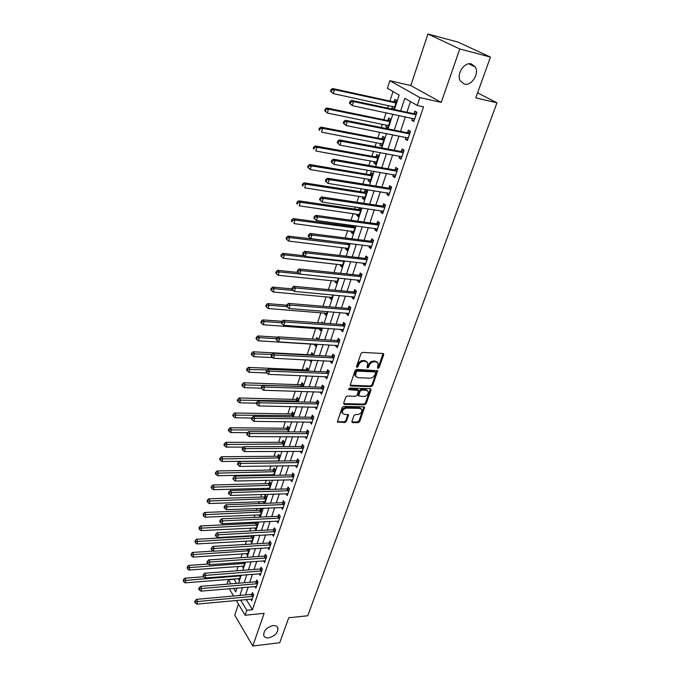 <?xml version="1.0" encoding="UTF-8"?>
<svg xmlns="http://www.w3.org/2000/svg" width="680" height="680" viewBox="0 0 680 680"><rect width="100%" height="100%" fill="white"/><g stroke="black" fill="none" stroke-linecap="round" stroke-linejoin="round"><path stroke-width="1.02" d="M378.029 368.381L379.108 367.582L383.716 354.798L383.027 353.524L362.601 352.376L361.021 353.541L356.481 366.512L356.991 367.404L358.088 366.588L358.675 364.922C359.72 362.576 361.394 361.335 363.698 361.216L365.406 361.301L367.71 362.848L367.072 367.557L367.582 367.897L368.671 367.089L369.257 365.432C370.311 363.103 371.977 361.87 374.247 361.751L375.929 361.837L378.182 363.332L377.536 368.058L378.029 368.381M377.502 367.684L378.42 366.902L383.087 353.532M356.439 366.707L357.995 364.233L358.675 364.922M367.038 367.2L368.569 364.743L369.257 365.432M273.012 625.591C266.764 627.283 263.67 630.547 263.712 635.392C264.384 637.262 266.041 638.087 268.685 637.857C274.924 636.14 278.001 632.867 277.916 628.031C277.253 626.203 275.621 625.387 273.012 625.591M471.427 63.962C464.312 61.642 456.085 74.324 460.343 80.971L464.321 84.082C471.461 86.292 479.604 73.635 475.286 66.972L471.427 63.962M351.875 421.455L352.58 422.611L358.173 422.679L359.686 421.549L364.574 407.303L363.868 406.844L343.68 406.402L342.133 407.55L337.314 421.966L344.93 422.526L346.46 421.387L348.534 414.859L344.394 414.332L342.423 413.058C342.193 410.372 343.587 408.723 346.587 408.111L359.873 408.391L361.786 409.615C362.015 412.293 360.647 413.942 357.663 414.562L355.47 414.519L353.949 415.659L351.875 421.455M246.245 599.522L252.441 609.713L246.798 610.274L245.114 615.264L236.275 600.448M490.458 57.086L459.79 48.968L427.924 34L457.98 42.083L490.458 57.086L475.779 97.86L496.969 102.825L307.751 615.748L288.736 617.771L279.752 642.736L252.799 646L264.137 613.309L245.114 615.264M427.924 34L410.788 85.57L441.26 102.408L459.79 48.968M441.26 102.408L419.849 97.58L417.197 105.434L404.812 98.303L400.63 110.899M252.441 609.713L423.546 106.828L417.197 105.434M371.118 386.665L372.649 385.534L377.697 370.77L356.643 369.385L355.07 370.541L350.098 385.475L350.837 385.959L371.118 386.665L370.438 385.968L371.969 384.837L377.069 370.311M371.067 389.938L366.112 403.69L364.591 404.821L344.394 404.353L343.672 403.155L345.746 397.205L347.301 396.049L355.572 396.287L357.111 395.148L358.53 390.456L349.18 389.7L348.661 389.359L349.767 388.034L370.379 388.722L371.067 389.938L370.387 389.24L365.449 402.976L366.112 403.69M238.45 604.104L234.761 615.196L252.799 646M410.482 101.566L406.912 112.251M405.374 116.841L400.512 131.385M398.973 136L394.213 150.237M392.666 154.862L388 168.802M386.452 173.451L381.888 187.094M380.332 191.751L375.861 205.105M374.306 209.78L369.928 222.861M368.365 227.545L364.08 240.346M362.508 245.047L358.317 257.593M356.745 262.301L352.639 274.575M351.058 279.301L347.038 291.329M345.457 296.055L341.522 307.836M339.932 312.579L336.073 324.113M334.492 328.865L330.709 340.161M329.12 344.921L325.423 355.988M323.825 360.757L320.203 371.594M318.606 376.372L315.052 386.988M313.454 391.765L309.978 402.177M308.38 406.954L304.971 417.154M303.365 421.94L300.024 431.927M298.426 436.721L295.154 446.513M293.548 451.308L290.343 460.896M288.736 465.698L285.6 475.099M283.993 479.893L280.908 489.107M279.31 493.91L276.284 502.937M274.677 507.739L271.719 516.587M270.113 521.39L267.214 530.068M265.608 534.871L262.769 543.371M261.162 548.173L258.375 556.504M256.768 561.314L254.04 569.475M252.433 574.285L249.755 582.284M248.149 587.087L245.531 594.932M412.428 118.329L411.774 120.267L413.822 121.499L416.942 112.285L414.876 111.069L414.035 113.569M406.002 137.385L405.382 139.213L407.405 140.488L410.474 131.41L408.442 130.152L407.609 132.617M399.67 156.162L399.092 157.862L401.072 159.188L404.099 150.246L402.101 148.945L401.285 151.368M393.431 174.649L392.887 176.248L394.842 177.599L397.825 168.793L395.853 167.458L395.046 169.847M387.286 192.865L386.784 194.352L388.705 195.746L391.637 187.068L389.7 185.691L388.909 188.045M381.233 210.8L380.766 212.185L382.653 213.622L385.543 205.079L383.639 203.66L382.857 205.981M375.267 228.48L374.833 229.763L376.695 231.243L379.542 222.819L377.672 221.357L376.899 223.644M369.393 245.905L368.993 247.087L370.821 248.6L373.626 240.295L371.781 238.807L371.025 241.06M363.596 263.075L363.23 264.163L365.032 265.71L367.803 257.524L365.984 255.995L365.236 258.213M357.892 279.999L357.552 280.993L359.329 282.574L362.058 274.507L360.264 272.944L359.533 275.128M352.257 296.675L351.959 297.576L353.702 299.192L356.397 291.244L354.628 289.646L353.906 291.805M346.715 313.123L346.434 313.939L348.16 315.579L350.812 307.743L349.078 306.119L348.364 308.244M341.241 329.332L340.995 330.063L342.695 331.738L345.304 324.012L343.596 322.354L342.89 324.445M335.852 345.321L335.631 345.967L337.297 347.667L339.881 340.051L338.198 338.359L337.501 340.425M330.531 361.089L330.344 361.649L331.984 363.383L334.526 355.87L332.868 354.152L332.18 356.184M325.286 376.635L326.74 378.879L329.248 371.467L327.615 369.725L326.944 371.73M320.11 391.969L321.572 394.162L324.046 386.852L322.439 385.075L321.767 387.065M315.01 407.099L316.472 409.241L318.911 402.024L317.33 400.231L316.668 402.186M309.978 422.017L311.431 424.116L313.846 417.001L312.281 415.174L311.635 417.103M305.005 436.738L306.468 438.787L308.848 431.766L307.309 429.921L306.672 431.825M300.109 451.265L301.572 453.271L303.918 446.344L302.404 444.465L301.767 446.344M295.273 465.596L296.735 467.56L299.047 460.725L297.56 458.821L296.93 460.683M290.522 479.74L291.966 481.661L294.245 474.912L292.782 472.991L292.162 474.827M285.872 493.706L287.257 495.575L289.51 488.92L288.056 486.973L287.453 488.784M281.291 507.475L282.608 509.312L284.835 502.741L283.407 500.777L282.803 502.562M276.76 521.075L278.018 522.869L280.211 516.384L278.808 514.403L278.214 516.163M272.28 534.497L273.488 536.256L275.655 529.856L274.269 527.858L273.683 529.592M267.861 547.748L269.017 549.474L271.159 543.15L269.79 541.135L269.212 542.852M263.491 560.83L264.605 562.53L266.713 556.283L265.37 554.242L264.792 555.942M259.173 573.75L260.245 575.416L262.327 569.245L261.001 567.196L260.431 568.871M254.915 586.509L255.935 588.14L258 582.054L256.683 579.981L256.13 581.63M250.699 599.106L251.685 600.712L253.716 594.694L252.425 592.603L251.872 594.235M393.006 91.519L389.887 101.082M388.433 105.528L387.591 108.111M386.078 112.769L383.8 119.74M382.347 124.202L381.267 127.517M379.738 132.192L377.808 138.125M376.346 142.605L375.028 146.633M373.499 151.326L371.9 156.238M370.43 160.735L368.892 165.452M367.361 170.161L366.078 174.097M364.607 178.602L362.848 183.991M361.309 188.708L360.341 191.692M358.861 196.206L356.898 202.249M355.351 206.983L354.679 209.032M353.209 213.562L351.033 220.235M349.486 224.978L349.103 226.134M347.625 230.673L345.253 237.949M342.125 247.546L339.558 255.417M336.702 264.172L333.948 272.62M331.355 280.576L328.423 289.578M326.085 296.743L322.966 306.289M320.883 312.698L317.594 322.762M315.75 328.423L312.298 339.005M310.692 343.944L307.199 354.646M305.507 359.839L302.277 369.75M300.356 375.64L297.415 384.65M295.273 391.212L292.621 399.347M290.267 406.572L287.887 413.865M285.328 421.727L283.22 428.188M280.449 436.671L278.613 442.323M275.647 451.41L274.057 456.28M270.903 465.962L269.569 470.058M268.056 474.691L267.801 475.456M266.22 480.31L265.132 483.659M263.619 488.3L263.185 489.617M261.604 494.471L260.754 497.088M259.241 501.729L258.629 503.591M257.048 508.444L256.428 510.357M254.915 514.99L254.133 517.378M252.552 522.231L252.152 523.456M250.639 528.096L249.696 530.995M248.115 535.848L247.936 536.392M246.424 541.034L245.31 544.425M242.258 553.809L240.992 557.693M238.136 566.432L236.716 570.792M234.073 578.901L236.436 583.389M393.848 109.446L396.788 100.496L394.833 99.348L394.034 101.796M392.522 106.411L391.892 108.332L393.695 109.42M386.418 125.026L385.824 126.845L387.727 128.053L390.643 119.178L388.722 117.997L387.931 120.403M380.4 143.378L379.839 145.087L381.718 146.328L384.591 137.589L382.704 136.365L381.922 138.728M374.476 161.457L373.949 163.055L375.802 164.347L378.632 155.728L376.771 154.462L376.006 156.799M368.637 179.273L368.144 180.769L369.962 182.095L372.75 173.604L370.923 172.304L370.166 174.607M362.882 196.834L362.423 198.237L364.208 199.597L366.962 191.225L365.16 189.881L364.412 192.151M359.354 207.578L358.743 209.448M357.204 214.141L356.779 215.441L358.538 216.844L361.25 208.599L360.077 207.68M353.473 225.522L353.149 226.508M351.611 231.2L351.212 232.416L352.945 233.844L355.589 225.811M346.094 248.022L345.729 249.144L347.438 250.614L349.784 243.474M340.654 264.613L340.323 265.642L342.006 267.138L344.063 260.874M335.3 280.968L334.985 281.911L336.642 283.441L338.427 278.018M330.004 297.092L329.724 297.959L331.355 299.523L332.868 294.916M327.479 306.663L326.885 306.612M324.793 313.004L324.538 313.786L326.145 315.375L327.394 311.567M323.094 323.161L321.87 321.929L321.504 323.051M319.651 328.695L319.422 329.4L321.002 331.015L321.997 327.99M318.257 339.379L316.786 337.433L316.192 339.252M314.576 344.173L314.373 344.802L315.928 346.451L316.676 344.173M313.012 355.334L313.319 354.39L311.772 352.733L311.125 354.705M309.425 360.034L310.922 361.675L311.431 360.137M307.836 371.067L308.346 369.503L306.825 367.82L306.187 369.767M305.218 375.836L305.983 376.695L306.255 375.87M302.736 386.58L303.442 384.421L301.937 382.712L301.308 384.633M297.704 401.88L298.605 399.143L297.126 397.409L296.497 399.304M292.749 416.967L293.828 413.67L292.366 411.91L291.754 413.78M287.852 431.859L289.119 428.009L287.674 426.224L287.07 428.077M283.024 446.548L284.461 442.162L283.041 440.36L282.447 442.179M278.256 461.04L279.871 456.135L278.469 454.308L277.882 456.11M273.555 475.337L275.332 469.923L273.955 468.078L273.368 469.854M271.813 474.614L272.357 475.363M268.914 489.456L270.861 483.548L269.501 481.678L268.923 483.429M267.41 488.189L268.337 489.473M263.075 501.594L264.333 503.379L266.441 496.987L265.098 495.1L264.528 496.833M258.791 514.828L259.998 516.579L262.072 510.272L260.746 508.36L260.185 510.077M256.258 522.062L255.901 523.149M256.844 522.027L257.762 523.379L255.714 529.618L254.558 527.892M253.002 535.577L253.504 536.333L251.481 542.487L250.368 540.795M249.177 548.938L247.299 555.203L246.236 553.545M242.148 566.134L243.168 567.766L245.012 562.148M238.102 578.569L239.088 580.176L240.728 575.203M496.969 102.825L477.589 92.846M226.993 584.179L228.421 579.742L230.894 583.856M233.946 579.3L228.421 579.742M394.4 109.565L399.168 95.064L387.387 88.281L389.844 80.699L419.849 97.58M410.788 85.57L389.844 80.699M233.623 596.012L229.27 588.71M240.635 600.04L246.798 610.274M399.1 115.515L394.255 130.126M392.717 134.759L387.974 149.065M386.435 153.714L381.786 167.714M380.239 172.38L375.7 186.082M374.144 190.766L369.699 204.179M368.135 208.87L363.783 222.003M362.219 226.712L357.96 239.573M356.388 244.29L352.214 256.878M350.65 261.613L346.562 273.938M344.981 278.681L340.977 290.76M339.405 295.511L335.486 307.334M333.905 312.094L330.063 323.672M328.482 328.44L324.717 339.787M323.136 344.565L319.447 355.674M317.866 360.459L314.253 371.339M312.664 376.133L309.128 386.793M307.538 391.587L304.079 402.033M302.481 406.835L299.089 417.07M297.5 421.872L294.168 431.894M292.578 436.704L289.315 446.531M287.725 451.341L284.529 460.963M282.931 465.783L279.803 475.21M278.205 480.029L275.145 489.277M273.547 494.088L270.538 503.149M268.94 507.969L265.999 516.842M264.401 521.67L261.511 530.366M259.913 535.185L257.082 543.711M255.484 548.539L252.713 556.894M251.115 561.714L248.404 569.899M246.798 574.727L244.137 582.751M242.539 587.571L239.929 595.442M233.597 588.344L235.722 591.872L236.98 588.047M238.57 583.219L241.222 575.161M242.811 570.325L245.514 562.113M247.103 557.277L249.866 548.896M251.455 544.06L254.269 535.5M255.858 530.663L258.731 521.942M260.321 517.106L263.253 508.198M264.843 503.362L267.835 494.275M269.425 489.438L272.476 480.165M274.065 475.329L277.176 465.868M278.766 461.031L281.945 451.375M283.534 446.548L286.781 436.688M288.363 431.859L291.677 421.804M293.258 416.976L296.642 406.708M298.223 401.888L301.673 391.408M303.263 386.597L306.782 375.896M308.363 371.084L311.958 360.162M313.531 355.359L317.203 344.207M318.784 339.413L322.524 328.024M324.105 323.238L327.93 311.61M329.502 306.833L333.404 294.967M334.976 290.19L338.963 278.069M340.527 273.309L344.599 260.933M346.162 256.181L350.327 243.533M351.883 238.799L356.133 225.887M357.688 221.161L362.024 207.969M363.579 203.252L368.007 189.78M369.554 185.079L374.085 171.317M375.624 166.634L380.248 152.575M381.786 147.9L386.512 133.535M388.042 128.885L392.878 114.206M391.892 108.332L394.06 108.8M385.824 126.845L387.982 127.279M379.839 145.087L381.999 145.494M373.949 163.055L376.1 163.438M368.144 180.769L370.277 181.126M362.423 198.237L364.548 198.56M356.779 215.441L358.896 215.747M351.212 232.416L353.328 232.696M345.729 249.144L347.837 249.399M340.323 265.642L342.423 265.872M334.985 281.911L337.076 282.124M329.724 297.959L331.806 298.146M324.538 313.786L326.613 313.947M319.422 329.4L321.487 329.545M314.373 344.802L316.429 344.921M276.293 460.938L278.128 460.912M271.804 474.623L273.385 474.598M411.774 120.267L414.077 120.751M367.421 390.567L365.636 389.555L360.961 389.402L359.423 390.541L358.02 394.485L358.377 395.607M405.382 139.213L407.677 139.663M399.092 157.862L401.378 158.287M392.887 176.248L395.173 176.63M386.784 194.352L389.053 194.709M380.766 212.185L383.027 212.517M374.833 229.763L377.094 230.07M368.993 247.087L371.238 247.367M363.23 264.163L365.475 264.409M357.552 280.993L359.788 281.214M351.959 297.576L354.178 297.78M346.434 313.939L348.653 314.118M340.995 330.063L343.204 330.216M335.631 345.967L337.832 346.094M330.344 361.649L332.537 361.76M325.125 377.12L327.309 377.204M319.974 392.377L322.15 392.445M314.899 407.43L317.067 407.473M309.885 422.28L312.052 422.305M304.946 436.925L307.096 436.934M300.067 451.384L302.149 451.367M295.256 465.647L297.151 465.621M377.273 362.236L375.241 361.156L375.929 361.837M368.569 364.743C369.623 362.414 371.28 361.19 373.558 361.063L375.241 361.156M366.8 361.734L364.726 360.613L365.406 361.301M357.995 364.233C359.04 361.887 360.714 360.647 363.01 360.527L364.726 360.613M350.837 385.959L350.166 385.254L370.438 385.968M375.649 372.793L375.164 371.926L357.306 371.135L356.209 371.943L355.555 376.133L357.901 377.689L370.09 378.182C372.342 378.037 373.983 376.822 375.028 374.519L375.649 372.793M375.377 371.969L374.484 371.238L375.164 371.926M355.759 376.533L354.883 375.436L354.926 372.997L355.538 371.246L356.635 370.438L374.484 371.238M344.394 404.353L343.74 403.631L363.927 404.107L365.449 402.976M358.148 390.056L357.136 389.274L348.636 388.994M364.063 396.525C367.081 395.913 368.466 394.238 368.203 391.493L366.308 390.26L361.632 390.107L360.085 391.247L358.675 395.93L364.063 396.525M370.387 389.24L370.464 388.73M361.037 408.714L359.21 407.677L359.873 408.391M342.507 413.253L341.768 412.335C341.547 409.649 342.933 408 345.933 407.397L359.21 407.677M338.062 422.442L337.416 421.71L344.284 421.796L345.814 420.665L347.939 414.4M352.58 422.611L351.934 421.889L357.519 421.957L359.031 420.835L363.962 406.852M393.558 106.632L394.51 107.431M396.55 101.209L393.354 101.838L332.554 88.519L334.407 89.675L333.217 93.593L394.629 107.066M395.99 102.944L334.407 89.675L331.747 90.126L331.007 89.658L330.539 91.23L331.271 91.689L331.747 90.126M331.271 91.689L333.217 93.593L330.539 91.23M331.007 89.658L332.554 88.519M415.403 114.844L413.338 113.628L351.543 100.385L353.506 101.609L416.1 114.784M350.769 102.068L353.506 101.609L352.257 105.629L349.486 103.19L350.268 103.683L350.769 102.068L349.988 101.575L349.486 103.19M414.673 119.008L352.257 105.629L350.268 103.683M413.338 113.628L416.721 112.931M414.536 119.399L413.55 118.567M351.543 100.385L349.988 101.575M387.625 125.273L388.425 125.927M390.439 119.799L387.26 120.454L326.689 107.959L328.508 109.157L327.335 113.024L388.518 125.647M389.852 121.593L328.508 109.157L325.873 109.599L325.15 109.123L324.683 110.661L325.405 111.146L325.873 109.599M325.405 111.146L327.335 113.024L324.683 110.661M325.15 109.123L326.689 107.959M381.769 143.642L382.432 144.16M384.421 138.125L381.25 138.796L320.909 127.1L322.694 128.35L321.547 132.149L382.5 143.964M383.809 139.961L322.694 128.35L320.084 128.783L319.37 128.282L318.911 129.804L319.625 130.305L320.084 128.783M319.625 130.305L318.911 129.804M319.37 128.282L320.909 127.1M377.859 158.075L316.982 147.245L315.843 150.994L376.524 162.129M378.479 156.179L375.334 156.868L315.223 145.953L316.982 147.245L314.389 147.67L313.684 147.152L313.233 148.648L313.939 149.167L314.389 147.67M376.006 161.73L376.567 162.019M313.939 149.167L313.233 148.648M313.684 147.152L315.223 145.953M408.944 133.934L406.921 132.677L345.355 120.3L347.284 121.575L409.64 133.875M344.565 122.026L347.284 121.575L346.052 125.536L343.306 123.097L344.072 123.607L344.565 122.026L343.8 121.516L343.306 123.097M408.229 138.031L346.052 125.536L344.072 123.607M406.921 132.677L410.286 131.963M408.127 138.329L407.295 137.649M345.355 120.3L343.8 121.516M402.594 152.737L400.596 151.436L339.26 139.91L341.156 141.227L403.274 152.677M338.462 141.669L341.156 141.227L339.94 145.12L337.229 142.698L337.977 143.233L338.462 141.669L337.705 141.143L337.229 142.698M401.897 156.766L339.94 145.12L337.977 143.233M400.596 151.436L403.945 150.705M401.82 156.969L401.14 156.434M339.26 139.91L337.705 141.143M396.329 171.267L394.366 169.915L333.268 159.205L335.129 160.573L397.01 171.19M332.46 161.007L335.129 160.573L333.931 164.407L331.236 161.993L331.976 162.545L332.46 161.007L331.712 160.463L331.236 161.993M395.649 175.219L333.931 164.407L331.976 162.545M394.366 169.915L397.698 169.167M395.607 175.338L395.08 174.93M333.268 159.205L331.712 160.463M370.37 179.588L310.233 169.549L307.64 167.212L308.329 167.756L308.771 166.277L308.082 165.742L307.64 167.212M372.631 173.969L369.495 174.675L309.613 164.526L311.346 165.861L310.233 169.549L308.329 167.756M371.994 175.916L311.346 165.861L308.771 166.277M308.082 165.742L309.613 164.526M390.159 189.507L388.229 188.122L327.361 178.211L329.188 179.622L390.839 189.431M326.545 180.047L329.188 179.622L328.015 183.396L325.346 180.99L326.077 181.552L326.545 180.047L325.813 179.477L325.346 180.99M389.495 193.4L328.015 183.396L326.077 181.552M388.229 188.122L391.544 187.349M327.361 178.211L325.813 179.477M366.868 191.505L363.749 192.227L304.096 182.818L305.796 184.195L304.7 187.825L364.956 197.336M366.214 193.502L305.796 184.195L303.246 184.603L302.566 184.05L302.132 185.504L302.804 186.056L303.246 184.603M302.804 186.056L302.132 185.504M302.566 184.05L304.096 182.818M361.182 208.794L358.079 209.533L298.656 200.838L300.33 202.257L299.243 205.836L359.269 214.608M360.51 210.834L300.33 202.257L297.798 202.657L297.135 202.088L296.701 203.524L297.364 204.085L297.798 202.657M297.364 204.085L296.701 203.524M297.135 202.088L298.656 200.838M355.58 225.837L352.495 226.593L293.293 218.595L294.942 220.048L293.879 223.575L353.668 231.65M354.892 227.927L294.942 220.048L292.434 220.448L291.779 219.861L291.354 221.272L292.009 221.858L292.434 220.448M292.009 221.858L291.354 221.272M291.779 219.861L293.293 218.595M347.922 243.236L288.014 236.096L289.637 237.583L288.583 241.06L348.151 248.447M349.358 244.775L289.637 237.583L287.147 237.975L286.501 237.379L286.084 238.765L286.722 239.36L287.147 237.975M288.583 241.06L286.722 239.36M286.501 237.379L288.014 236.096M304.47 255.791L282.812 253.343L284.401 254.864L283.365 258.289L342.703 265.004M343.893 261.383L284.401 254.864L281.936 255.246L281.299 254.634L280.882 256.003L281.52 256.615L281.936 255.246M283.365 258.289L281.52 256.615M281.299 254.634L282.812 253.343M384.081 207.485L382.185 206.057L321.547 196.919L323.349 198.373L384.761 207.4M320.722 198.79L323.349 198.373L322.184 202.088L319.541 199.691L320.254 200.277L320.722 198.79L320 198.203L319.541 199.691M383.435 211.31L322.184 202.088L320.254 200.277M382.185 206.057L385.483 205.267M321.547 196.919L320 198.203M378.097 225.199L376.227 223.728L315.817 215.339L317.594 216.835L378.769 225.105M314.984 217.251L317.594 216.835L316.447 220.499L313.828 218.11L314.534 218.713L314.984 217.251L314.279 216.648L313.828 218.11M377.468 228.964L316.447 220.499L314.534 218.713M376.227 223.728L379.508 222.921M315.817 215.339L314.279 216.648M372.198 242.65L370.353 241.145L310.182 233.486L311.925 235.025L372.87 242.556M309.341 235.425L311.925 235.025L310.794 238.629L308.193 236.249L308.89 236.87L309.341 235.425L308.644 234.812L308.193 236.249M371.577 246.355L310.794 238.629L308.89 236.87M370.353 241.145L373.618 240.321M310.182 233.486L308.644 234.812M366.375 259.845L364.565 258.315L304.623 251.362L306.34 252.934L367.047 259.751M303.773 253.334L303.093 252.697L302.651 254.116L303.331 254.753L303.773 253.334L306.34 252.934L305.235 256.488L365.78 263.491M364.565 258.315L367.752 257.49M304.623 251.362L303.093 252.697M303.331 254.753L305.235 256.488M360.647 276.802L358.861 275.23L299.157 268.974L300.841 270.58L361.318 276.7M298.299 270.971L297.627 270.325L297.185 271.719L297.857 272.365L298.299 270.971L300.841 270.58L299.744 274.074L360.069 280.389M358.861 275.23L361.955 274.414M299.157 268.974L297.627 270.325M297.857 272.365L299.744 274.074M297.908 272.416L277.678 270.334L279.25 271.898L278.231 275.273L337.339 281.333M299.633 273.972L279.25 271.898L276.802 272.272L276.173 271.643L275.765 272.995L276.394 273.624L276.802 272.272M278.231 275.273L276.394 273.624M276.173 271.643L277.678 270.334M354.994 293.514L353.243 291.907L293.76 286.314L295.418 287.963L355.657 293.403M292.893 288.346L292.238 287.683L291.805 289.068L292.468 289.723L292.893 288.346L295.418 287.963L294.346 291.414L354.433 297.041M353.243 291.907L356.235 291.1M293.76 286.314L292.238 287.683M292.468 289.723L294.346 291.414M291.873 288.864L272.629 287.087L274.168 288.685L273.164 292.009L332.044 297.44M293.25 290.428L274.168 288.685L271.736 289.051L271.125 288.413L270.716 289.748L271.337 290.385L271.736 289.051M273.164 292.009L271.337 290.385M271.125 288.413L272.629 287.087M349.426 309.986L347.701 308.354L288.447 303.407L290.079 305.091L350.089 309.876M287.58 305.464L286.926 304.793L286.51 306.153L287.155 306.825L287.58 305.464L290.079 305.091L289.025 308.49L348.874 313.463M347.701 308.354L350.608 307.555M288.447 303.407L286.926 304.793M287.155 306.825L289.025 308.49M286.807 305.184L267.639 303.603L269.161 305.235L268.166 308.516L326.817 313.327M287.019 306.688L269.161 305.235L266.747 305.592L266.144 304.946L265.744 306.255L266.348 306.909L266.747 305.592M268.166 308.516L266.348 306.909M266.144 304.946L267.639 303.603M343.935 326.23L342.236 324.564L283.22 320.254L284.818 321.971L344.599 326.111M282.336 322.337L281.699 321.649L281.282 322.991L281.92 323.68L282.336 322.337L284.818 321.971L283.781 325.32L343.4 329.647M342.236 324.564L345.058 323.774M283.22 320.254L281.699 321.649M281.92 323.68L283.781 325.32M282.089 321.291L262.726 319.889L264.223 321.547L263.245 324.785L321.666 328.993M281.35 322.771L264.223 321.547L261.825 321.903L261.231 321.24L260.839 322.532L261.435 323.195L261.825 321.903M263.245 324.785L261.435 323.195M261.231 321.24L262.726 319.889M338.521 342.244L336.846 340.544L278.06 336.855L279.633 338.606L339.175 342.125M277.168 338.963L276.539 338.266L276.131 339.583L276.76 340.289L277.168 338.963L279.633 338.606L278.604 341.904L337.994 345.61M336.846 340.544L339.592 339.762M278.06 336.855L276.539 338.266M276.76 340.289L278.604 341.904M277.703 337.186L257.881 335.945L259.352 337.637L258.392 340.825L316.582 344.454M318.113 338.81L316.633 339.277M276.411 338.683L259.352 337.637L256.972 337.986L256.385 337.305L256.003 338.58L256.589 339.26L256.972 337.986M258.392 340.825L256.589 339.26M256.385 337.305L257.881 335.945M333.183 358.037L331.534 356.311L272.969 353.217L274.524 355.002L333.837 357.909M272.076 355.351L271.456 354.637L271.056 355.938L271.677 356.651L272.076 355.351L274.524 355.002L273.513 358.25L332.673 361.352M331.534 356.311L334.203 355.538M272.969 353.217L271.456 354.637M271.677 356.651L273.513 358.25M313.038 354.093L310.488 354.824L253.104 351.781L254.55 353.498L253.598 356.643L272.774 357.603M271.728 354.39L252.195 353.838L251.608 353.149L251.234 354.407L251.812 355.096L252.195 353.838M253.598 356.643L251.812 355.096M251.608 353.149L253.104 351.781M327.921 373.609L326.289 371.858L267.962 369.35L269.484 371.161L328.567 373.481M267.061 371.51L266.45 370.778L266.05 372.062L266.662 372.793L267.061 371.51L269.484 371.161L268.49 374.365L327.42 376.873M326.289 371.858L328.899 371.093M267.962 369.35L266.45 370.778M266.662 372.793L268.49 374.365M308.04 369.163L305.55 369.894L248.387 367.396L249.815 369.138L248.88 372.24L266.883 372.98M267.393 369.894L247.477 369.478L246.9 368.781L246.525 370.022L247.095 370.719L247.477 369.478M248.88 372.24L247.095 370.719M246.9 368.781L248.387 367.396M303.11 384.038L300.679 384.761L243.737 382.798L245.149 384.574L244.222 387.634L261.29 388.17M302.812 386.35L242.82 384.905L242.258 384.192L241.893 385.416L242.454 386.129L242.82 384.905M244.222 387.634L242.454 386.129M242.258 384.192L243.737 382.798M298.248 398.718L295.876 399.432L239.156 397.987L240.542 399.789L239.624 402.806L256.394 403.189M297.984 401.047L238.229 400.112L237.677 399.398L237.311 400.605L237.864 401.327L238.229 400.112M239.624 402.806L237.864 401.327M237.677 399.398L239.156 397.987M293.445 413.21L291.125 413.916L234.634 412.981L235.994 414.8L235.093 417.784L251.796 418.013M293.216 415.548L233.707 415.123L233.163 414.392L232.798 415.582L233.342 416.313L233.707 415.123M235.093 417.784L233.342 416.313M233.163 414.392L234.634 412.981M288.711 427.507L286.45 428.213L230.172 427.762L231.514 429.615L230.622 432.548L247.588 432.642M288.507 429.862L229.236 429.93L228.701 429.19L228.344 430.363L228.879 431.103L229.236 429.93M230.622 432.548L228.879 431.103M228.701 429.19L230.172 427.762M284.036 441.626L281.826 442.323L225.769 442.357L227.095 444.227L226.21 447.125L243.533 447.066M283.866 443.989L224.833 444.533L224.306 443.785L223.95 444.941L224.485 445.697L224.833 444.533M226.21 447.125L224.485 445.697M224.306 443.785L225.769 442.357M279.429 455.558L277.262 456.246L221.425 456.748L222.725 458.643L221.858 461.508L278.273 460.981M279.276 457.938L220.481 458.949L219.963 458.192L219.614 459.331L220.133 460.096L220.481 458.949M221.858 461.508L220.133 460.096M219.963 458.192L221.425 456.748M274.881 469.319L272.756 469.999L217.132 470.96L218.425 472.872L217.566 475.694L273.76 474.708M274.745 471.708L216.189 473.169L215.679 472.404L215.339 473.535L215.849 474.3L216.189 473.169M217.566 475.694L215.849 474.3M215.679 472.404L217.132 470.96M270.385 482.902L268.311 483.582L212.899 484.976L214.166 486.914L213.325 489.702L269.305 488.265M270.283 485.308L211.956 487.212L211.454 486.438L211.114 487.552L211.616 488.325L211.956 487.212M213.325 489.702L211.616 488.325M211.454 486.438L212.899 484.976M265.957 496.315L263.916 496.987L208.726 498.814L209.975 500.777L209.143 503.523L264.902 501.653M265.863 498.729L207.774 501.067L207.281 500.285L207.442 502.163L207.774 501.067M209.143 503.523L207.442 502.163M207.281 500.285L208.726 498.814M261.579 509.558L259.582 510.229L204.603 512.473L205.836 514.454L205.011 517.174L260.559 514.87M261.511 511.981L203.651 514.743L203.158 513.952L203.32 515.831L203.651 514.743M205.011 517.174L203.32 515.831M203.158 513.952L204.603 512.473M257.261 522.639L255.298 523.303L200.532 525.963L201.748 527.961L200.931 530.638L256.267 527.927M257.201 525.079L199.58 528.241L199.095 527.442L199.257 529.312L199.58 528.241M200.931 530.638L199.257 529.312M199.095 527.442L200.532 525.963M252.934 535.577L251.065 536.214L196.511 539.274L197.71 541.297L196.911 543.94L252.025 540.821M252.951 538.008L195.559 541.569L195.083 540.762L195.237 542.631L195.559 541.569M196.911 543.94L195.237 542.631M195.083 540.762L196.511 539.274M213.231 551.106L192.55 552.423L193.724 554.455L192.933 557.073L247.843 553.562M248.752 550.774L191.59 554.727L191.114 553.911L191.275 555.773L191.59 554.727M192.933 557.073L191.275 555.773M191.114 553.911L192.55 552.423M208.275 564.009L188.632 565.403L189.796 567.452L189.014 570.035L243.703 566.142M244.604 563.388L187.671 567.723L187.204 566.899L187.357 568.752L187.671 567.723M189.014 570.035L187.357 568.752M187.204 566.899L188.632 565.403M203.405 576.767L184.764 578.221L185.912 580.287L185.138 582.837L239.615 578.569M240.507 575.85L183.795 580.55L183.337 579.726L183.489 581.57L183.795 580.55M185.138 582.837L183.489 581.57M183.337 579.726L184.764 578.221M322.728 388.969L321.122 387.192L263.015 385.254L264.52 387.09L323.374 388.841M262.115 387.43L261.511 386.699L261.12 387.957L261.724 388.697L262.115 387.43L264.52 387.09L263.534 390.252L322.235 392.181M321.122 387.192L323.663 386.435M263.015 385.254L261.511 386.699M261.724 388.697L263.534 390.252M317.602 404.124L316.022 402.322L258.145 400.928L259.624 402.798L318.249 403.988M257.236 403.129L256.649 402.381L256.258 403.631L256.853 404.379L257.236 403.129L259.624 402.798L258.655 405.909L317.126 407.286M316.022 402.322L318.503 401.565M258.145 400.928L256.649 402.381M256.853 404.379L258.655 405.909M312.545 419.067L310.998 417.24L253.343 416.389L254.796 418.285L313.191 418.931M252.425 418.616L251.847 417.851L251.464 419.084L252.042 419.841L252.425 418.616L254.796 418.285L253.844 421.353L312.086 422.186M310.998 417.24L313.412 416.491M253.343 416.389L251.847 417.851M252.042 419.841L253.844 421.353M307.564 433.815L306.034 431.962L248.6 431.638L250.036 433.551L308.201 433.678M247.681 433.882L247.112 433.109L246.738 434.325L247.307 435.089L247.681 433.882L250.036 433.551L249.093 436.585L307.113 436.892M306.034 431.962L308.389 431.222M248.6 431.638L247.112 433.109M247.307 435.089L249.093 436.585M302.642 448.366L301.138 446.488L243.933 446.675L245.344 448.613L303.28 448.222M243.006 448.936L242.446 448.154L242.072 449.352L242.632 450.126L243.006 448.936L245.344 448.613L244.417 451.605L302.209 451.392M301.138 446.488L303.442 445.757M243.933 446.675L242.446 448.154M242.632 450.126L244.417 451.605M297.789 462.731L296.301 460.827L239.317 461.499L240.712 463.471L298.418 462.579M238.391 463.785L237.838 462.995L237.473 464.177L238.025 464.967L238.391 463.785L240.712 463.471L239.793 466.421L297.364 465.706M296.301 460.827L298.562 460.096M239.317 461.499L237.838 462.995M238.025 464.967L239.793 466.421M292.995 476.901L291.533 474.971L234.778 476.127L236.147 478.125L293.624 476.748M233.844 478.431L233.3 477.632L232.934 478.796L233.478 479.596L233.844 478.431L236.147 478.125L235.237 481.032L292.578 479.833M291.533 474.971L293.743 474.249M234.778 476.127L233.3 477.632M233.478 479.596L235.237 481.032M288.269 490.883L286.824 488.937L230.291 490.56L231.642 492.575L288.898 490.731M229.355 492.881L228.811 492.073L228.463 493.221L228.999 494.029L229.355 492.881L231.642 492.575L230.75 495.448L287.87 493.773M286.824 488.937L288.991 488.223M230.291 490.56L228.811 492.073M228.999 494.029L230.75 495.448M283.602 504.688L282.183 502.715L225.862 504.798L227.197 506.838L284.231 504.526M224.927 507.135L224.392 506.319L224.043 507.45L224.57 508.266L224.927 507.135L227.197 506.838L226.312 509.668L283.212 507.535M282.183 502.715L284.3 502.01M225.862 504.798L224.392 506.319M224.57 508.266L226.312 509.668M278.995 518.313L277.593 516.324L221.501 518.848L222.81 520.906L279.616 518.152M220.558 521.203L220.031 520.379L219.682 521.492L220.209 522.317L220.558 521.203L222.81 520.906L221.944 523.702L278.613 521.118M277.593 516.324L279.667 515.619M221.501 518.848L220.031 520.379M220.209 522.317L221.944 523.702M274.448 531.76L273.071 529.754L217.192 532.712L218.484 534.794L275.069 531.598M216.24 535.083L215.73 534.25L215.39 535.347L215.9 536.18L216.24 535.083L218.484 534.794L217.625 537.548L274.074 534.531M273.071 529.754L275.102 529.057M217.192 532.712L215.73 534.25M215.9 536.18L217.625 537.548M269.96 545.037L268.6 543.014L212.942 546.397L214.208 548.496L270.58 544.875M211.99 548.777L211.48 547.935L211.14 549.024L211.65 549.865L211.99 548.777L214.208 548.496L213.367 551.216L269.594 547.765M268.6 543.014L270.589 542.317M212.942 546.397L211.48 547.935M211.65 549.865L213.367 551.216M265.531 558.152L264.18 556.104L208.743 559.895L210.001 562.02L266.144 557.983M207.791 562.292L207.29 561.45L206.958 562.521L207.459 563.371L207.791 562.292L210.001 562.02L209.159 564.697L265.175 560.838M264.18 556.104L266.144 555.415M208.743 559.895L207.29 561.45M207.459 563.371L209.159 564.697M261.154 571.098L259.828 569.033L204.603 573.223L205.836 575.365L261.766 570.928M203.643 575.637L203.15 574.779L203.311 576.7L203.643 575.637L205.836 575.365L205.011 578.009L260.805 573.75M259.828 569.033L261.749 568.352M204.603 573.223L203.15 574.779M203.311 576.7L205.011 578.009M256.827 583.882L255.519 581.808L200.515 586.381L201.731 588.54L257.44 583.703M199.554 588.803L199.07 587.945L198.738 588.99L199.231 589.858L199.554 588.803L201.731 588.54L200.915 591.149L256.496 586.491M255.519 581.808L257.405 581.119M200.515 586.381L199.07 587.945M199.231 589.858L200.915 591.149M252.56 596.505L251.269 594.413L196.477 599.369L197.676 601.545L253.164 596.326M195.517 601.808L195.032 600.942L194.709 601.97L195.194 602.846L195.517 601.808L197.676 601.545L196.869 604.12L252.237 599.08M251.269 594.413L253.121 593.733M196.477 599.369L195.032 600.942M195.194 602.846L196.869 604.12M378.42 366.902L379.108 367.582M357.408 365.899L358.088 366.588M367.982 366.401L368.671 367.089M373.558 361.063L374.247 361.751M363.01 360.527L363.698 361.216M383.01 354.127L383.716 354.798M376.992 370.863L377.68 371.552M371.969 384.837L372.649 385.534M356.635 370.438L357.306 371.135M355.538 371.246L356.209 371.943M354.926 372.997L355.598 373.694M363.927 404.107L364.591 404.821M357.136 389.274L357.808 389.98M348.619 389.104L349.18 389.7M365.636 389.555L366.308 390.26M360.961 389.402L361.632 390.107M359.423 390.541L360.085 391.247M358.02 394.485L358.692 395.19M345.933 407.397L346.587 408.111M347.871 414.842L348.517 415.565M345.814 420.665L346.46 421.387M344.284 421.796L344.93 422.526M363.894 407.311L364.556 408.025M359.031 420.835L359.686 421.549M357.519 421.957L358.173 422.679M393.856 101.838L395.802 102.986M393.354 101.838L395.301 102.995M415.913 114.835L413.848 113.619M387.753 120.445L389.674 121.635M387.26 120.454L389.173 121.644M381.743 138.78L383.63 140.012M381.25 138.796L383.137 140.029M375.819 156.842L377.68 158.117M375.334 156.868L377.188 158.134M409.453 133.918L407.422 132.659M403.096 152.719L401.098 151.419M396.831 171.241L394.868 169.889M369.988 174.649L371.815 175.958M369.495 174.675L371.322 175.984M390.66 189.482L388.73 188.096M364.233 192.202L366.036 193.545M363.749 192.227L365.543 193.579M358.564 209.499L360.341 210.885M358.079 209.533L359.848 210.919M352.971 226.55L354.722 227.97M352.495 226.593L354.238 228.012M347.463 243.363L349.18 244.825M346.978 243.406L348.695 244.868M342.933 260.738L343.723 261.435M342.32 260.67L343.238 261.477M384.582 207.451L382.678 206.023M378.59 225.156L376.72 223.695M372.683 242.607L370.846 241.111M366.868 259.802L365.058 258.264M361.139 276.751L359.354 275.179M355.487 293.454L353.727 291.856M349.911 309.927L348.185 308.295M344.42 326.162L342.72 324.504M339.005 342.176L337.331 340.484M333.659 357.969L332.01 356.243M310.955 354.756L311.406 355.249M328.398 373.541L326.765 371.79M306.017 369.826L307.105 371.034M305.55 369.894L306.552 371.008M301.147 384.693L302.642 386.41M300.679 384.761L302.183 386.478M296.335 399.364L297.815 401.098M295.876 399.432L297.356 401.175M291.584 413.839L293.046 415.607M291.125 413.916L292.587 415.684M286.9 428.128L288.346 429.921M286.45 428.213L287.887 429.998M282.276 442.238L283.696 444.048M281.826 442.323L283.237 444.133M277.712 456.161L279.115 457.997M277.262 456.246L278.655 458.082M273.207 469.914L274.584 471.767M272.756 469.999L274.133 471.852M268.762 483.488L270.122 485.367M268.311 483.582L269.671 485.452M264.367 496.893L265.701 498.788M263.916 496.987L265.26 498.882M260.024 510.136L261.35 512.04M259.582 510.229L260.899 512.142M255.739 523.209L257.048 525.138M255.298 523.303L256.598 525.232M251.506 536.12L252.799 538.067M251.065 536.214L252.348 538.16M247.444 549.049L248.6 550.834M246.959 549.075L248.157 550.936M243.686 562.241L244.451 563.448M243.202 562.275L244.009 563.558M239.955 575.263L240.354 575.917M239.471 575.297L239.912 576.019M323.195 388.9L321.598 387.115M318.07 404.048L316.498 402.245M313.021 418.99L311.466 417.163M308.031 433.738L306.501 431.885M303.11 448.281L301.597 446.403M298.256 462.638L296.769 460.742M293.462 476.808L291.992 474.887M288.728 490.79L287.283 488.844M284.061 504.585L282.642 502.622M279.454 518.211L278.052 516.231M274.907 531.658L273.522 529.652M270.411 544.935L269.05 542.912M265.982 558.042L264.63 556.002M261.604 570.987L260.27 568.931M257.278 583.771L255.969 581.697M253.002 596.394L251.719 594.303M468.809 63.843L475.286 66.972M277.032 626.611L277.916 628.031M383.299 353.583L383.724 353.991M354.883 375.436L355.555 376.133M358.003 395.216L358.675 395.93M341.768 412.335L342.423 413.058"/></g></svg>
